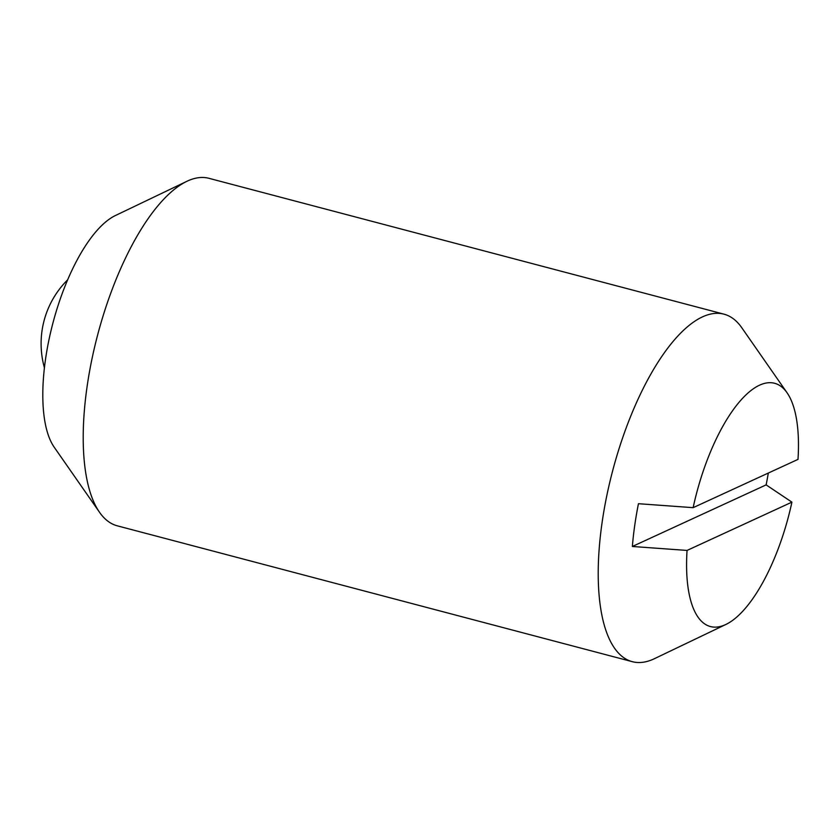 <?xml version="1.0" encoding="UTF-8"?>
<svg xmlns="http://www.w3.org/2000/svg" width="840" height="840" viewBox="0 0 840 840"><rect width="100%" height="100%" fill="white"/><g stroke="black" fill="none" stroke-linecap="round" stroke-linejoin="round"><path stroke-width="1.26" d="M768.317 473.046A159.474 60.102 -75.2 0 1 766.133 484.88L791.91 502.142L687.057 550.431A125.79 47.397 104.8 0 0 725.487 624.645A125.79 47.397 104.8 0 0 725.96 624.425L654.486 658.654A179.697 67.715 -75.2 0 1 653.803 658.98A179.697 67.715 -75.2 0 1 632.321 661.678A179.697 67.715 -75.2 0 1 602.028 522.974A179.697 67.715 -75.2 0 1 702.492 316.869A179.697 67.715 -75.2 0 1 723.986 314.171A179.697 67.715 -75.2 0 1 741.773 327.726L787.059 392.774A125.79 47.397 104.8 0 0 759.57 385.171A125.79 47.397 104.8 0 0 693.137 507.665L798 459.386A125.79 47.397 104.8 0 0 787.059 392.774M723.986 314.171L208.971 178.322A179.697 67.715 104.8 0 0 187.478 181.02A179.697 67.715 104.8 0 0 186.805 181.346A179.697 67.715 104.8 0 0 87.014 387.125A179.697 67.715 104.8 0 0 99.519 512.274A179.697 67.715 104.8 0 0 117.306 525.83L632.321 661.678M99.519 512.274L54.222 447.227A125.79 47.397 -75.2 0 1 52.931 323.001A125.79 47.397 -75.2 0 1 115.332 215.576L186.805 181.346M725.96 624.425A125.79 47.397 104.8 0 0 791.91 502.142M766.133 484.88L632.363 546.473A159.474 60.102 -75.2 0 1 638.452 503.706L693.137 507.665M687.057 550.431L632.363 546.473M67.63 279.846A89.849 89.849 0 0 0 44.426 367.805"/></g></svg>

